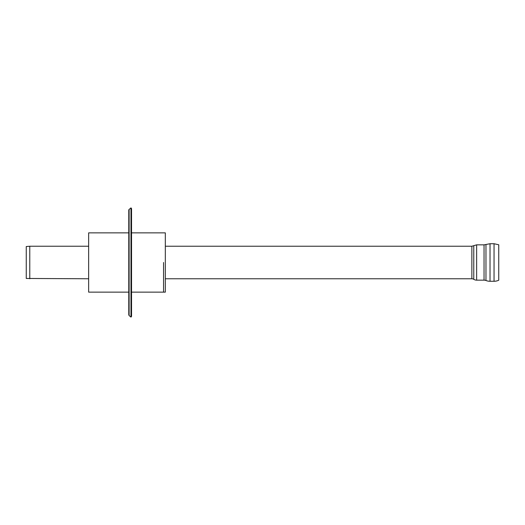 <?xml version="1.0" encoding="UTF-8"?>
<svg xmlns="http://www.w3.org/2000/svg" width="525" height="525" viewBox="0 0 525 525"><rect width="100%" height="100%" fill="white"/><g stroke="black" fill="none" stroke-linecap="round" stroke-linejoin="round"><path stroke-width="0.79" d="M129.111 209.449L129.111 315.551L128.776 314.836L128.776 210.23A0.938 0.938 0 0 1 129.111 209.449L130.974 207.893L130.974 317.107L131.545 316.418L131.545 208.582L130.974 207.893M163.544 262.5L163.544 292.143L163.544 262.5M131.545 232.857L165.322 232.857L165.322 292.143L131.545 292.143M128.776 292.143L88.653 292.143L88.653 232.857L128.776 232.857M29.774 278.768L29.774 246.232L26.25 246.54L26.25 278.46L88.653 278.768M473.773 245.68L476.634 244.847L476.634 280.153A5.348 5.348 0 0 1 473.773 279.32A3.563 3.563 0 0 0 471.87 278.768L471.87 246.232L473.773 245.68L473.773 279.32M476.634 244.847L484.037 244.847L484.037 280.153A5.348 5.348 0 0 1 485.973 280.514A11.143 11.143 0 0 0 490.028 281.269L494.045 281.269A11.143 11.143 0 0 0 498.75 280.225L498.75 244.775L494.045 243.731L494.045 281.269M484.037 244.847L485.973 244.486L485.973 280.514M485.973 244.486L490.028 243.731L490.028 281.269M128.776 314.836L128.776 210.164M129.111 315.551L130.974 317.107M476.634 280.153L484.037 280.153M490.028 243.731L494.045 243.731M165.322 278.768L471.87 278.768M29.774 246.232L88.653 246.232M165.322 246.232L471.87 246.232"/></g></svg>
